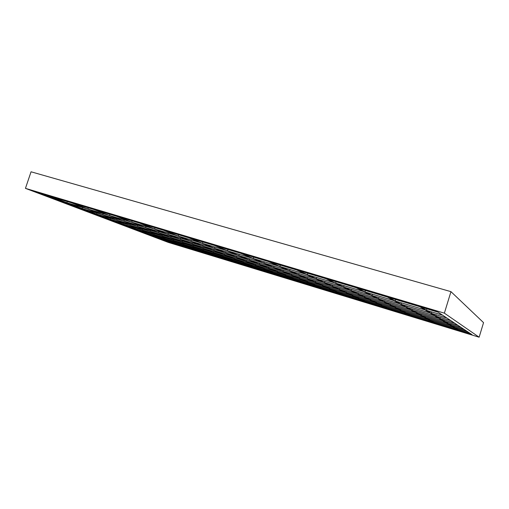 <?xml version="1.0" encoding="UTF-8"?>
<svg xmlns="http://www.w3.org/2000/svg" width="509" height="509" viewBox="0 0 509 509"><rect width="100%" height="100%" fill="white"/><g stroke="black" fill="none" stroke-linecap="round" stroke-linejoin="round"><path stroke-width="0.76" d="M170.114 242.621L178.576 245.351L170.114 242.621M167.754 241.877L158.184 238.25L166.888 240.903L176.292 244.485L166.888 240.903L158.184 238.25L167.754 241.877L167.938 241.304L167.754 241.877L176.292 244.485L167.754 241.877M471.996 334.642L460.06 331.003L471.996 334.642M469.546 333.013L471.919 334.591L459.977 330.945L457.26 329.278L469.546 333.013L471.919 334.591L459.977 330.945L457.26 329.278L469.546 333.013M307.366 284.461L327.974 290.906L307.366 284.461M212.654 244.536L240.617 253.208L212.654 244.536M215.727 245.834L227.498 250.797L227.924 249.474L227.498 250.797L215.727 245.834L240.999 253.374L252.038 258.139L227.498 250.797L252.038 258.139L240.999 253.374L215.727 245.834M227.873 250.956L238.823 255.569L239.211 254.347L238.823 255.569L227.873 250.956L252.394 258.292L262.657 262.72L238.823 255.569L262.657 262.72L252.394 258.292L227.873 250.956M239.173 255.715L249.378 260.016L249.741 258.89L249.378 260.016L239.173 255.715L262.988 262.86L272.544 266.99L249.378 260.016L272.544 266.99L262.988 262.86L239.173 255.715M249.709 260.156L259.246 264.177L259.584 263.128L259.246 264.177L249.709 260.156L272.849 267.117L281.782 270.973L259.246 264.177L281.782 270.973L272.849 267.117L249.709 260.156M259.558 264.311L268.498 268.078L268.809 267.098L268.498 268.078L259.558 264.311L282.069 271.093L290.423 274.701L268.498 268.078L290.423 274.701L282.069 271.093L259.558 264.311M268.784 268.198L277.176 271.736L277.462 270.82L277.176 271.736L268.784 268.198L290.69 274.815L298.529 278.2L277.176 271.736L298.529 278.2L290.69 274.815L268.784 268.198M277.443 271.851L285.339 275.172L285.606 274.319L285.339 275.172L277.443 271.851L298.783 278.308L306.151 281.483L285.339 275.172L306.151 281.483L298.783 278.308L277.443 271.851M285.594 275.28L293.031 278.417L293.286 277.615L293.031 278.417L285.594 275.28L306.386 281.592L313.321 284.582L293.031 278.417L313.321 284.582L306.386 281.592L285.594 275.28M293.267 278.518L300.291 281.477L300.526 280.72L300.291 281.477L293.267 278.518L313.544 284.677L320.091 287.502L300.291 281.477L320.091 287.502L313.544 284.677L293.267 278.518M300.514 281.572L307.15 284.366L307.379 283.659L307.15 284.366L300.514 281.572L320.301 287.591L326.479 290.257L307.15 284.366L326.479 290.257L320.301 287.591L300.514 281.572M307.805 284.754L289.067 278.881L307.805 284.754M306.195 284.079L299.54 281.273L306.195 284.079L287.305 278.321L287.528 277.621L287.305 278.321L280.217 275.394L287.305 278.321L306.195 284.079M299.311 281.178L292.268 278.213L299.311 281.178L279.975 275.293L280.211 274.548L279.975 275.293L272.48 272.2L279.975 275.293L299.311 281.178M292.026 278.111L284.563 274.968L292.026 278.111L272.22 272.092L272.474 271.303L272.22 272.092L264.286 268.816L272.22 272.092L292.026 278.111M284.308 274.86L276.393 271.526L284.308 274.86L264.012 268.707L264.286 267.861L264.012 268.707L255.601 265.234L264.012 268.707L284.308 274.86M276.12 271.412L267.702 267.868L276.12 271.412L255.308 265.113L255.601 264.216L255.308 265.113L246.369 261.422L255.308 265.113L276.12 271.412M267.416 267.747L258.445 263.974L267.416 267.747L246.063 261.295L246.375 260.334L246.063 261.295L236.545 257.369L246.063 261.295L267.416 267.747M258.139 263.847L248.57 259.813L258.139 263.847L236.221 257.236L236.551 256.199L236.221 257.236L226.072 253.049L236.221 257.236L258.139 263.847M248.239 259.673L238.002 255.365L248.239 259.673L225.722 252.903L226.079 251.79L225.722 252.903L214.874 248.424L225.722 252.903L248.239 259.673M237.646 255.219L226.664 250.593L237.646 255.219L214.499 248.271L214.893 247.069L214.499 248.271L202.881 243.474L214.499 248.271L237.646 255.219M226.289 250.434L214.486 245.465L226.289 250.434L202.48 243.308L202.9 242.01L202.48 243.308L190.003 238.161L202.48 243.308L226.289 250.434M214.079 245.293L186.746 236.812L214.079 245.293M287.534 278.417L306.412 284.168L287.534 278.417M288.094 278.741L269.725 273.142L288.094 278.741M286.376 278.035L279.263 275.102L286.376 278.035L267.906 272.404L268.128 271.717L267.906 272.404L260.385 269.356L267.906 272.404L286.376 278.035M279.015 275L271.501 271.901L279.015 275L260.124 269.255L260.36 268.517L260.124 269.255L252.178 266.029L260.124 269.255L279.015 275M271.24 271.793L263.287 268.517L271.24 271.793L251.91 265.921L252.159 265.138L251.91 265.921L243.499 262.51L251.91 265.921L271.24 271.793M263.013 268.402L254.57 264.922L263.013 268.402L243.213 262.396L243.48 261.562L243.213 262.396L234.299 258.782L243.213 262.396L263.013 268.402M254.284 264.801L245.319 261.104L254.284 264.801L233.994 258.661L234.28 257.77L233.994 258.661L224.539 254.824L233.994 258.661L254.284 264.801M245.007 260.977L235.47 257.045L245.007 260.977L224.214 254.697L224.52 253.743L224.214 254.697L214.155 250.619L224.214 254.697L245.007 260.977M235.139 256.911L224.965 252.712L235.139 256.911L213.805 250.479L214.136 249.455L213.805 250.479L203.091 246.133L213.805 250.479L235.139 256.911M224.615 252.566L213.735 248.087L224.615 252.566L202.722 245.981L203.078 244.886L202.722 245.981L191.276 241.342L202.722 245.981L224.615 252.566M213.36 247.928L201.71 243.124L213.36 247.928L190.881 241.183L191.263 240L190.881 241.183L178.627 236.221L190.881 241.183L213.36 247.928M201.309 242.958L188.801 237.798L201.309 242.958L178.207 236.049L178.627 234.764L178.207 236.049L165.062 230.723L178.207 236.049L201.309 242.958M188.368 237.62L161.633 229.33L188.368 237.62M268.154 272.506L286.605 278.13L268.154 272.506M268.822 272.869L250.861 267.39L268.822 272.869M266.996 272.13L259.45 269.076L266.996 272.13L248.939 266.627L249.162 265.94L248.939 266.627L241.005 263.458L248.939 266.627L266.996 272.13M259.196 268.968L251.223 265.743L259.196 268.968L240.738 263.35L240.967 262.625L240.738 263.35L232.358 260.01L240.738 263.35L259.196 268.968M250.956 265.628L242.526 262.218L250.956 265.628L232.072 259.895L232.32 259.119L232.072 259.895L223.216 256.358L232.072 259.895L250.956 265.628M242.233 262.097L233.3 258.483L242.233 262.097L222.91 256.237L223.177 255.416L222.91 256.237L213.532 252.496L222.91 256.237L242.233 262.097M232.995 258.356L223.515 254.519L232.995 258.356L213.214 252.369L213.494 251.491L213.214 252.369L203.263 248.398L213.214 252.369L232.995 258.356M223.184 254.385L213.099 250.301L223.184 254.385L202.926 248.265L203.225 247.323L202.926 248.265L192.351 244.046L202.926 248.265L223.184 254.385M212.756 250.161L202.009 245.809L212.756 250.161L191.988 243.9L192.313 242.895L191.988 243.9L180.733 239.408L191.988 243.9L212.756 250.161M201.64 245.656L190.169 241.012L201.64 245.656L180.345 239.255L180.695 238.167L180.345 239.255L168.333 234.458L180.345 239.255L201.64 245.656M189.768 240.852L177.495 235.877L189.768 240.852L167.919 234.293L168.301 233.128L167.919 234.293L155.08 229.171L167.919 234.293L189.768 240.852M177.068 235.705L163.898 230.373L177.068 235.705L154.641 228.993L155.054 227.733L154.641 228.993L140.878 223.508L154.641 228.993L177.068 235.705M163.44 230.189L137.29 222.07L163.44 230.189M249.2 266.729L267.238 272.226L249.2 266.729M249.976 267.123L232.409 261.766L249.976 267.123M248.048 266.353L240.095 263.185L248.048 266.353L230.392 260.971L230.609 260.296L230.392 260.971L222.064 257.694L230.392 260.971L248.048 266.353M239.822 263.077L231.43 259.724L239.822 263.077L221.784 257.586L222.013 256.867L221.784 257.586L212.997 254.125L221.784 257.586L239.822 263.077M231.137 259.609L222.261 256.072L231.137 259.609L212.698 254.01L212.94 253.247L212.698 254.01L203.415 250.352L212.698 254.01L231.137 259.609M221.956 255.951L212.558 252.203L221.956 255.951L203.097 250.231L203.358 249.416L203.097 250.231L193.274 246.362L203.097 250.231L221.956 255.951M212.234 252.076L202.264 248.099L212.234 252.076L192.936 246.229L193.223 245.363L192.936 246.229L182.527 242.131L192.936 246.229L212.234 252.076M201.92 247.959L191.327 243.735L201.92 247.959L182.171 241.991L182.47 241.062L182.171 241.991L171.113 237.639L182.171 241.991L201.92 247.959M190.964 243.588L179.683 239.09L190.964 243.588L170.738 237.493L171.062 236.5L170.738 237.493L158.973 232.861L170.738 237.493L190.964 243.588M179.295 238.937L167.257 234.14L179.295 238.937L158.573 232.702L158.923 231.633L158.573 232.702L146.032 227.771L158.573 232.702L179.295 238.937M166.844 233.975L153.979 228.84L166.844 233.975L145.606 227.599L145.981 226.448L145.606 227.599L132.213 222.331L145.606 227.599L166.844 233.975M153.533 228.662L139.746 223.165L153.533 228.662L131.748 222.147L132.162 220.906L131.748 222.147L117.414 216.503L131.748 222.147L153.533 228.662M139.269 222.98L113.679 215.033L139.269 222.98M230.66 261.079L248.309 266.455L230.66 261.079M231.538 261.499L214.353 256.262L231.538 261.499M229.521 260.703L221.173 257.427L229.521 260.703L212.247 255.442L212.463 254.774L212.247 255.442L203.549 252.057L212.247 255.442L229.521 260.703M220.887 257.312L212.088 253.851L220.887 257.312L203.25 251.942L203.479 251.236L203.25 251.942L194.082 248.379L203.25 251.942L220.887 257.312M211.782 253.73L202.487 250.072L211.782 253.73L193.764 248.252L194.012 247.501L193.764 248.252L184.08 244.492L193.764 248.252L211.782 253.73M202.168 249.944L192.326 246.076L202.168 249.944L183.749 244.358L184.01 243.556L183.749 244.358L173.512 240.375L183.749 244.358L202.168 249.944M191.988 245.942L181.554 241.839L191.988 245.942L173.155 240.242L173.435 239.383L173.155 240.242L162.307 236.023L173.155 240.242L191.988 245.942M181.198 241.699L170.121 237.34L181.198 241.699L161.938 235.877L162.237 234.961L161.938 235.877L150.429 231.404L161.938 235.877L181.198 241.699M169.739 237.188L157.955 232.556L169.739 237.188L150.034 231.251L150.352 230.272L150.034 231.251L137.799 226.492L150.034 231.251L169.739 237.188M157.548 232.397L144.989 227.453L157.548 232.397L137.379 226.327L137.723 225.277L137.379 226.327L124.342 221.262L137.379 226.327L157.548 232.397M144.556 227.288L131.137 222.007L144.556 227.288L123.897 221.084L124.272 219.952L123.897 221.084L109.989 215.676L123.897 221.084L144.556 227.288M130.679 221.829L116.313 216.179L130.679 221.829L109.511 215.492L109.919 214.27L109.511 215.492L94.636 209.708L109.511 215.492L130.679 221.829M115.817 215.981L90.761 208.2L115.817 215.981M212.527 255.55L229.788 260.812L212.527 255.55M213.5 256.002L196.684 250.873L213.5 256.002M211.394 255.181L202.677 251.796L211.394 255.181L194.489 250.027L194.705 249.365L194.489 250.027L185.441 246.547L194.489 250.027L211.394 255.181M202.378 251.675L193.191 248.106L202.378 251.675L185.13 246.426L185.359 245.726L185.13 246.426L175.592 242.761L185.13 246.426L202.378 251.675M192.873 247.985L183.17 244.212L192.873 247.985L175.261 242.634L175.51 241.89L175.261 242.634L165.196 238.759L175.261 242.634L192.873 247.985M182.839 244.085L172.583 240.095L182.839 244.085L164.852 238.632L165.113 237.837L164.852 238.632L154.214 234.534L164.852 238.632L182.839 244.085M172.227 239.962L161.359 235.737L172.227 239.962L153.852 234.394L154.125 233.548L153.852 234.394L142.59 230.068L153.852 234.394L172.227 239.962M160.984 235.591L149.455 231.111L160.984 235.591L142.202 229.915L142.501 229.012L142.202 229.915L130.266 225.322L142.202 229.915L160.984 235.591M149.061 230.959L136.8 226.193L149.061 230.959L129.852 225.169L130.177 224.195L129.852 225.169L117.172 220.289L129.852 225.169L149.061 230.959M136.38 226.028L123.324 220.957L136.38 226.028L116.739 220.117L117.083 219.08L116.739 220.117L103.244 214.932L116.739 220.117L136.38 226.028M122.879 220.779L108.945 215.364L122.879 220.779L102.78 214.747L103.149 213.634L102.78 214.747L88.388 209.212L102.78 214.747L122.879 220.779M108.468 215.18L93.567 209.39L108.468 215.18L87.892 209.021L88.292 207.818L87.892 209.021L72.513 203.11L87.892 209.021L108.468 215.18M93.052 209.193L68.511 201.57L93.052 209.193M194.782 250.142L211.674 255.289L194.782 250.142M195.85 250.619L179.391 245.599L195.85 250.619M193.655 249.773L184.589 246.286L193.655 249.773L177.113 244.734L177.329 244.078L177.113 244.734L167.722 241.158L177.113 244.734L193.655 249.773M184.277 246.171L174.721 242.494L184.277 246.171L167.404 241.037L167.633 240.337L167.404 241.037L157.516 237.264L167.404 241.037L184.277 246.171M174.396 242.367L164.312 238.492L174.396 242.367L157.179 237.137L157.421 236.399L157.179 237.137L146.751 233.167L157.179 237.137L174.396 242.367M163.968 238.358L153.311 234.261L163.968 238.358L146.395 233.027L146.649 232.244L146.395 233.027L135.381 228.834L146.395 233.027L163.968 238.358M152.942 234.121L141.661 229.782L152.942 234.121L135 228.687L135.279 227.854L135 228.687L123.35 224.253L135 228.687L152.942 234.121M141.279 229.635L129.318 225.035L141.279 229.635L122.949 224.1L123.248 223.209L122.949 224.1L110.606 219.398L122.949 224.1L141.279 229.635M128.904 224.883L116.205 219.996L128.904 224.883L110.186 219.233L110.498 218.278L110.186 219.233L97.079 214.244L110.186 219.233L128.904 224.883M115.766 219.831L102.252 214.633L115.766 219.831L96.634 214.073L96.971 213.048L96.634 214.073L82.7 208.766L96.634 214.073L115.766 219.831M101.787 214.454L87.376 208.913L101.787 214.454L82.223 208.582L82.592 207.481L82.223 208.582L67.379 202.926L82.223 208.582L101.787 214.454M86.88 208.722L71.476 202.798L86.88 208.722L66.87 202.735L67.271 201.545L66.87 202.735L51.027 196.697L66.87 202.735L86.88 208.722M70.948 202.595L46.898 195.125L70.948 202.595M177.418 244.848L193.948 249.887L177.418 244.848M166.57 240.782L156.664 237.009L166.57 240.782L157.86 238.129L147.788 234.312L156.664 237.009L147.788 234.312L157.86 238.129L158.051 237.538L157.86 238.129L166.57 240.782M156.327 236.882L145.879 232.899L156.327 236.882L147.445 234.178L136.826 230.157L145.879 232.899L136.826 230.157L147.445 234.178L147.642 233.574L147.445 234.178L156.327 236.882M145.523 232.766L134.491 228.566L145.523 232.766L136.463 230.017L125.252 225.767L134.491 228.566L125.252 225.767L136.463 230.017L136.667 229.394L136.463 230.017L145.523 232.766M134.115 228.42L122.446 223.979L134.115 228.42L124.87 225.621L113.011 221.129L122.446 223.979L113.011 221.129L124.87 225.621L125.08 224.978L124.87 225.621L134.115 228.42M122.045 223.826L109.683 219.118L122.045 223.826L112.604 220.976L100.05 216.21L109.683 219.118L100.05 216.21L112.604 220.976L122.045 223.826M109.257 218.959L96.137 213.958L109.257 218.959L99.618 216.051L86.301 211L96.137 213.958L86.301 211L99.618 216.051L109.257 218.959M95.686 213.786L81.739 208.474L95.686 213.786L85.843 210.828L71.686 205.458L81.739 208.474L71.686 205.458L85.843 210.828L95.686 213.786M81.255 208.296L66.393 202.633L81.255 208.296L71.196 205.273L56.117 199.56L66.393 202.633L56.117 199.56L71.196 205.273L81.255 208.296M65.884 202.436L50.016 196.398L65.884 202.436L55.602 199.363L39.511 193.261L50.016 196.398L39.511 193.261L55.602 199.363L65.884 202.436M49.468 196.188L35.325 191.677L49.468 196.188M327.681 289.837L327.459 290.556L321.3 287.897L341.564 294.062L347.246 296.588L327.459 290.556L321.3 287.897L341.564 294.062L347.246 296.588L327.459 290.556L327.681 289.837M321.332 287.044L321.09 287.808L314.575 284.989L335.355 291.307L341.367 293.979L321.09 287.808L314.575 284.989L335.355 291.307L341.367 293.979L321.09 287.808L321.332 287.044M314.607 284.079L314.352 284.894L307.436 281.91L328.769 288.38L335.151 291.212L314.352 284.894L307.436 281.91L328.769 288.38L335.151 291.212L314.352 284.894L314.607 284.079M307.474 280.943L307.201 281.808L299.865 278.633L321.764 285.269L328.547 288.279L307.201 281.808L299.865 278.633L321.764 285.269L328.547 288.279L307.201 281.808L307.474 280.943M299.903 277.602L299.61 278.525L291.803 275.153L314.308 281.954L321.535 285.161L299.61 278.525L291.803 275.153L314.308 281.954L321.535 285.161L299.61 278.525L299.903 277.602M291.848 274.046L291.536 275.038L283.208 271.437L306.354 278.417L314.059 281.846L291.536 275.038L283.208 271.437L306.354 278.417L314.059 281.846L291.536 275.038L291.848 274.046M283.258 270.254L282.921 271.316L274.027 267.473L297.848 274.637L306.087 278.302L282.921 271.316L274.027 267.473L297.848 274.637L306.087 278.302L282.921 271.316L283.258 270.254M274.084 266.194L273.721 267.34L264.196 263.223L288.73 270.584L297.561 274.51L273.721 267.34L264.196 263.223L288.73 270.584L297.561 274.51L273.721 267.34L274.084 266.194M264.26 261.842L263.866 263.083L253.641 258.667L278.932 266.232L288.425 270.451L263.866 263.083L253.641 258.667L278.932 266.232L288.425 270.451L263.866 263.083L264.26 261.842M253.717 257.172L253.285 258.515L242.284 253.756L268.377 261.543L278.601 266.086L253.285 258.515L242.284 253.756L268.377 261.543L278.601 266.086L253.285 258.515L253.717 257.172M241.998 253.285L241.902 253.59L239.402 252.515L265.698 260.353L268.02 261.384L241.902 253.59L239.402 252.515L265.698 260.353L268.02 261.384L241.902 253.59L241.998 253.285M328.992 291.053L348.614 297.199L328.992 291.053M348.474 296.168L348.245 296.893L342.589 294.374L363.35 300.692L368.497 303.065L348.245 296.893L342.589 294.374L363.35 300.692L368.497 303.065L348.245 296.893L348.474 296.168M342.64 293.521L342.398 294.291L336.404 291.625L357.712 298.096L363.171 300.615L342.398 294.291L336.404 291.625L357.712 298.096L363.171 300.615L342.398 294.291L342.64 293.521M336.462 290.709L336.201 291.536L329.845 288.705L351.732 295.341L357.528 298.013L336.201 291.536L329.845 288.705L351.732 295.341L357.528 298.013L336.201 291.536L336.462 290.709M329.902 287.731L329.628 288.609L322.878 285.6L345.363 292.414L351.528 295.252L329.628 288.609L322.878 285.6L345.363 292.414L351.528 295.252L329.628 288.609L329.902 287.731M322.941 284.563L322.642 285.498L315.453 282.298L338.58 289.29L345.153 292.312L322.642 285.498L315.453 282.298L338.58 289.29L345.153 292.312L322.642 285.498L322.941 284.563M315.523 281.184L315.205 282.19L307.525 278.773L331.34 285.95L338.358 289.182L315.205 282.19L307.525 278.773L331.34 285.95L338.358 289.182L315.205 282.19L315.523 281.184M307.608 277.577L307.264 278.652L299.057 275L323.584 282.38L331.098 285.842L307.264 278.652L299.057 275L323.584 282.38L331.098 285.842L307.264 278.652L307.608 277.577M299.139 273.708L298.77 274.879L289.977 270.96L315.262 278.55L323.323 282.26L298.77 274.879L289.977 270.96L315.262 278.55L323.323 282.26L298.77 274.879L299.139 273.708M290.073 269.566L289.672 270.826L280.217 266.621L306.316 274.427L314.988 278.423L289.672 270.826L280.217 266.621L306.316 274.427L314.988 278.423L289.672 270.826L290.073 269.566M280.325 265.106L279.886 266.474L269.7 261.938L296.658 269.98L306.017 274.287L279.886 266.474L269.7 261.938L296.658 269.98L306.017 274.287L279.886 266.474L280.325 265.106M269.446 261.473L269.35 261.779L267.034 260.748L294.208 268.854L296.333 269.834L269.35 261.779L267.034 260.748L294.208 268.854L296.333 269.834L269.35 261.779L269.446 261.473M349.658 297.351L369.744 303.638L349.658 297.351M369.757 302.645L369.528 303.377L364.399 301.016L385.676 307.487L390.269 309.701L369.528 303.377L364.399 301.016L385.676 307.487L390.269 309.701L369.528 303.377L369.757 302.645M364.469 300.151L364.221 300.934L358.794 298.427L380.643 305.069L385.517 307.411L364.221 300.934L358.794 298.427L380.643 305.069L385.517 307.411L364.221 300.934L364.469 300.151M358.864 297.51L358.603 298.338L352.839 295.678L375.298 302.492L380.477 304.986L358.603 298.338L352.839 295.678L375.298 302.492L380.477 304.986L358.603 298.338L358.864 297.51M352.915 294.698L352.642 295.589L346.502 292.758L369.604 299.75L375.12 302.403L352.642 295.589L346.502 292.758L369.604 299.75L375.12 302.403L352.642 295.589L352.915 294.698M346.591 291.708L346.292 292.662L339.757 289.64L363.534 296.83L369.419 299.661L346.292 292.662L339.757 289.64L363.534 296.83L369.419 299.661L346.292 292.662L346.591 291.708M339.847 288.52L339.528 289.538L332.542 286.319L357.044 293.706L363.331 296.728L339.528 289.538L332.542 286.319L357.044 293.706L363.331 296.728L339.528 289.538L339.847 288.52M332.651 285.11L332.307 286.204L324.831 282.756L350.097 290.353L356.828 293.598L332.307 286.204L324.831 282.756L350.097 290.353L356.828 293.598L332.307 286.204L332.651 285.11M324.946 281.452L324.57 282.635L316.547 278.932L342.627 286.758L349.861 290.245L324.57 282.635L316.547 278.932L342.627 286.758L349.861 290.245L324.57 282.635L324.946 281.452M316.674 277.526L316.274 278.805L307.64 274.822L334.585 282.889L342.379 286.637L316.274 278.805L307.64 274.822L334.585 282.889L342.379 286.637L316.274 278.805L316.674 277.526M307.78 273.301L307.341 274.688L298.032 270.387L325.9 278.703L334.318 282.756L307.341 274.688L298.032 270.387L325.9 278.703L334.318 282.756L307.341 274.688L307.78 273.301M297.81 269.923L297.708 270.241L295.589 269.267L323.692 277.64L325.607 278.563L297.708 270.241L295.589 269.267L323.692 277.64L325.607 278.563L297.708 270.241L297.81 269.923M370.813 303.797L391.376 310.236L370.813 303.797M391.548 309.275L391.319 310.019L386.751 307.818L408.562 314.454L412.57 316.496L391.319 310.019L386.751 307.818L408.562 314.454L412.57 316.496L391.319 310.019L391.548 309.275M386.84 306.952L386.592 307.741L381.75 305.4L404.165 312.214L408.422 314.384L386.592 307.741L381.75 305.4L404.165 312.214L408.422 314.384L386.592 307.741L386.84 306.952M381.845 304.477L381.585 305.324L376.437 302.836L399.495 309.835L404.019 312.138L381.585 305.324L376.437 302.836L399.495 309.835L404.019 312.138L381.585 305.324L381.845 304.477M376.539 301.85L376.259 302.753L370.775 300.106L394.513 307.296L399.336 309.752L376.259 302.753L370.775 300.106L394.513 307.296L399.336 309.752L376.259 302.753L376.539 301.85M370.889 299.05L370.59 300.017L364.743 297.192L389.2 304.586L394.348 307.207L370.59 300.017L364.743 297.192L389.2 304.586L394.348 307.207L370.59 300.017L370.889 299.05M364.864 296.06L364.539 297.097L358.291 294.081L383.512 301.684L389.022 304.497L364.539 297.097L358.291 294.081L383.512 301.684L389.022 304.497L364.539 297.097L364.864 296.06M358.425 292.86L358.075 293.973L351.375 290.741L377.417 298.573L383.328 301.589L358.075 293.973L351.375 290.741L377.417 298.573L383.328 301.589L358.075 293.973L358.425 292.86M351.522 289.43L351.146 290.633L343.95 287.159L370.857 295.233L377.214 298.471L351.146 290.633L343.95 287.159L370.857 295.233L377.214 298.471L351.146 290.633L351.522 289.43M344.109 285.74L343.702 287.038L335.953 283.297L363.789 291.625L370.641 295.118L343.702 287.038L335.953 283.297L363.789 291.625L370.641 295.118L343.702 287.038L344.109 285.74M336.131 281.757L335.685 283.169L327.319 279.129L356.141 287.725L363.553 291.504L335.685 283.169L327.319 279.129L356.141 287.725L363.553 291.504L335.685 283.169L336.131 281.757M327.128 278.665L327.026 278.989L325.124 278.067L354.2 286.739L355.886 287.598L327.026 278.989L325.124 278.067L354.2 286.739L355.886 287.598L327.026 278.989L327.128 278.665M392.471 310.401L413.537 316.992L392.471 310.401M413.874 316.07L413.645 316.827L409.662 314.791L432.026 321.599L435.424 323.463L413.645 316.827L409.662 314.791L432.026 321.599L435.424 323.463L413.645 316.827L413.874 316.07M409.777 313.919L409.529 314.721L405.304 312.558L428.304 319.55L431.912 321.535L409.529 314.721L405.304 312.558L428.304 319.55L431.912 321.535L409.529 314.721L409.777 313.919M405.418 311.629L405.158 312.488L400.659 310.185L424.347 317.368L428.184 319.48L405.158 312.488L400.659 310.185L424.347 317.368L428.184 319.48L405.158 312.488L405.418 311.629M400.793 309.192L400.507 310.108L395.722 307.659L420.122 315.046L424.213 317.298L400.507 310.108L395.722 307.659L420.122 315.046L424.213 317.298L400.507 310.108L400.793 309.192M395.856 306.596L395.557 307.576L390.441 304.961L415.611 312.564L419.982 314.969L395.557 307.576L390.441 304.961L415.611 312.564L419.982 314.969L395.557 307.576L395.856 306.596M390.594 303.816L390.263 304.866L384.798 302.072L410.776 309.905L415.459 312.481L390.263 304.866L384.798 302.072L410.776 309.905L415.459 312.481L390.263 304.866L390.594 303.816M384.957 300.844L384.607 301.977L378.741 298.974L405.584 307.048L410.617 309.816L384.607 301.977L378.741 298.974L405.584 307.048L410.617 309.816L384.607 301.977L384.957 300.844M378.912 297.65L378.537 298.866L372.225 295.64L399.998 303.975L405.412 306.952L378.537 298.866L372.225 295.64L399.998 303.975L405.412 306.952L378.537 298.866L378.912 297.65M372.416 294.208L372.009 295.532L365.201 292.051L393.972 300.66L399.813 303.873L372.009 295.532L365.201 292.051L393.972 300.66L399.813 303.873L372.009 295.532L372.416 294.208M365.417 290.493L364.966 291.931L357.611 288.164L387.438 297.065L393.769 300.545L364.966 291.931L357.611 288.164L387.438 297.065L393.769 300.545L364.966 291.931L365.417 290.493M357.458 287.706L357.35 288.037L355.676 287.178L385.777 296.149L387.222 296.944L357.35 288.037L355.676 287.178L385.777 296.149L387.222 296.944L357.35 288.037L357.458 287.706M414.657 317.158L436.238 323.915L414.657 317.158M436.76 323.037L436.525 323.8L433.159 321.942L456.102 328.922L458.844 330.602L436.525 323.8L433.159 321.942L456.102 328.922L458.844 330.602L436.525 323.8L436.76 323.037M433.293 321.064L433.044 321.879L429.469 319.9L453.086 327.077L456.007 328.865L433.044 321.879L429.469 319.9L453.086 327.077L456.007 328.865L433.044 321.879L433.293 321.064M429.615 318.971L429.348 319.837L425.543 317.737L449.88 325.117L452.985 327.02L429.348 319.837L425.543 317.737L449.88 325.117L452.985 327.02L429.348 319.837L429.615 318.971M425.702 316.738L425.416 317.661L421.357 315.421L446.457 323.018L449.771 325.047L425.416 317.661L421.357 315.421L446.457 323.018L449.771 325.047L425.416 317.661L425.702 316.738M421.522 314.352L421.217 315.345L416.884 312.952L442.792 320.778L446.342 322.948L421.217 315.345L416.884 312.952L442.792 320.778L446.342 322.948L421.217 315.345L421.522 314.352M417.062 311.801L416.737 312.87L412.093 310.299L438.866 318.373L442.671 320.702L416.737 312.87L412.093 310.299L438.866 318.373L442.671 320.702L416.737 312.87L417.062 311.801M412.29 309.065L411.934 310.216L406.952 307.461L434.641 315.79L438.733 318.29L411.934 310.216L406.952 307.461L434.641 315.79L438.733 318.29L411.934 310.216L412.29 309.065M407.162 306.125L406.78 307.366L401.41 304.401L430.099 313.003L434.501 315.701L406.78 307.366L401.41 304.401L430.099 313.003L434.501 315.701L406.78 307.366L407.162 306.125M401.639 302.95L401.226 304.299L395.429 301.093L425.18 309.994L429.946 312.914L401.226 304.299L395.429 301.093L425.18 309.994L429.946 312.914L401.226 304.299L401.639 302.95M395.684 299.521L395.232 300.984L388.959 297.517L419.849 306.736L425.015 309.898L395.232 300.984L388.959 297.517L419.849 306.736L425.015 309.898L395.232 300.984L395.684 299.521M388.844 297.065L388.742 297.396L387.311 296.607L418.493 305.903L419.671 306.622L388.742 297.396L387.311 296.607L418.493 305.903L419.671 306.622L388.742 297.396L388.844 297.065M437.384 324.087L459.506 331.009L437.384 324.087M460.212 330.176L459.977 330.945L460.212 330.176M457.419 328.394L457.165 329.221L454.282 327.44L466.938 331.289L469.463 332.962L457.165 329.221L454.282 327.44L466.938 331.289L469.463 332.962L457.165 329.221L457.419 328.394M454.454 326.504L454.187 327.382L451.114 325.486L464.157 329.45L466.848 331.232L454.187 327.382L451.114 325.486L464.157 329.45L466.848 331.232L454.187 327.382L454.454 326.504M451.292 324.488L451.006 325.423L447.729 323.406L461.192 327.484L464.068 329.387L451.006 325.423L447.729 323.406L461.192 327.484L464.068 329.387L451.006 325.423L451.292 324.488M447.92 322.331L447.615 323.336L444.109 321.173L458.017 325.378L461.097 327.414L447.615 323.336L444.109 321.173L458.017 325.378L461.097 327.414L447.615 323.336L447.92 322.331M444.319 320.015L443.988 321.103L440.221 318.787L454.613 323.12L457.909 325.308L443.988 321.103L440.221 318.787L454.613 323.12L457.909 325.308L443.988 321.103L444.319 320.015M440.45 317.54L440.094 318.704L436.054 316.216L450.949 320.695L454.499 323.05L440.094 318.704L436.054 316.216L450.949 320.695L454.499 323.05L440.094 318.704L440.45 317.54M436.296 314.867L435.914 316.127L431.556 313.442L446.997 318.08L450.828 320.613L435.914 316.127L431.556 313.442L446.997 318.08L450.828 320.613L435.914 316.127L436.296 314.867M431.823 311.985L431.403 313.353L426.695 310.452L442.728 315.249L446.864 317.991L431.403 313.353L426.695 310.452L442.728 315.249L446.864 317.991L431.403 313.353L431.823 311.985M426.987 308.861L426.529 310.35L421.42 307.201L438.09 312.176L442.582 315.154L426.529 310.35L421.42 307.201L438.09 312.176L442.582 315.154L426.529 310.35L426.987 308.861M421.35 306.755L421.242 307.092L420.078 306.373L436.907 311.393L437.931 312.074L421.242 307.092L420.078 306.373L436.907 311.393L437.931 312.074L421.242 307.092L421.35 306.755M55.85 198.618L55.602 199.363L55.85 198.618M71.438 204.554L71.196 205.273L71.438 204.554M86.072 210.128L85.843 210.828L86.072 210.128M99.847 215.371L99.618 216.051L99.847 215.371M112.826 220.314L112.604 220.976L112.826 220.314M31.049 171.794L25.45 188.362L168.25 242.386L479.134 337.206L168.25 242.386L25.45 188.362L444.376 313.15L450.955 291.651L483.55 322.642L479.134 337.206L444.376 313.15L450.955 291.651L31.049 171.794L25.45 188.362L444.376 313.15L479.134 337.206L483.55 322.642L450.955 291.651L31.049 171.794M280.217 275.394L299.54 281.273L280.217 275.394M260.385 269.356L279.263 275.102L260.385 269.356M241.005 263.458L259.45 269.076L241.005 263.458M222.064 257.694L240.095 263.185L222.064 257.694M203.549 252.057L221.173 257.427L203.549 252.057M185.441 246.547L202.677 251.796L185.441 246.547M167.722 241.158L184.589 246.286L167.722 241.158M272.48 272.2L292.268 278.213L272.48 272.2M252.178 266.029L271.501 271.901L252.178 266.029M232.358 260.01L251.223 265.743L232.358 260.01M212.997 254.125L231.43 259.724L212.997 254.125M194.082 248.379L212.088 253.851L194.082 248.379M175.592 242.761L193.191 248.106L175.592 242.761M157.516 237.264L174.721 242.494L157.516 237.264M264.286 268.816L284.563 274.968L264.286 268.816M243.499 262.51L263.287 268.517L243.499 262.51M223.216 256.358L242.526 262.218L223.216 256.358M203.415 250.352L222.261 256.072L203.415 250.352M184.08 244.492L202.487 250.072L184.08 244.492M165.196 238.759L183.17 244.212L165.196 238.759M146.751 233.167L164.312 238.492L146.751 233.167M255.601 265.234L276.393 271.526L255.601 265.234M234.299 258.782L254.57 264.922L234.299 258.782M213.532 252.496L233.3 258.483L213.532 252.496M193.274 246.362L212.558 252.203L193.274 246.362M173.512 240.375L192.326 246.076L173.512 240.375M154.214 234.534L172.583 240.095L154.214 234.534M135.381 228.834L153.311 234.261L135.381 228.834M123.35 224.253L141.661 229.782L123.35 224.253M142.59 230.068L161.359 235.737L142.59 230.068M162.307 236.023L181.554 241.839L162.307 236.023M182.527 242.131L202.264 248.099L182.527 242.131M203.263 248.398L223.515 254.519L203.263 248.398M224.539 254.824L245.319 261.104L224.539 254.824M246.369 261.422L267.702 267.868L246.369 261.422M110.606 219.398L129.318 225.035L110.606 219.398M130.266 225.322L149.455 231.111L130.266 225.322M150.429 231.404L170.121 237.34L150.429 231.404M171.113 237.639L191.327 243.735L171.113 237.639M192.351 244.046L213.099 250.301L192.351 244.046M214.155 250.619L235.47 257.045L214.155 250.619M236.545 257.369L258.445 263.974L236.545 257.369M226.072 253.049L248.57 259.813L226.072 253.049M203.091 246.133L224.965 252.712L203.091 246.133M180.733 239.408L202.009 245.809L180.733 239.408M158.973 232.861L179.683 239.09L158.973 232.861M137.799 226.492L157.955 232.556L137.799 226.492M117.172 220.289L136.8 226.193L117.172 220.289M97.079 214.244L116.205 219.996L97.079 214.244M214.874 248.424L238.002 255.365L214.874 248.424M191.276 241.342L213.735 248.087L191.276 241.342M168.333 234.458L190.169 241.012L168.333 234.458M146.032 227.771L167.257 234.14L146.032 227.771M124.342 221.262L144.989 227.453L124.342 221.262M103.244 214.932L123.324 220.957L103.244 214.932M82.7 208.766L102.252 214.633L82.7 208.766M202.881 243.474L226.664 250.593L202.881 243.474M178.627 236.221L201.71 243.124L178.627 236.221M155.08 229.171L177.495 235.877L155.08 229.171M132.213 222.331L153.979 228.84L132.213 222.331M109.989 215.676L131.137 222.007L109.989 215.676M88.388 209.212L108.945 215.364L88.388 209.212M67.379 202.926L87.376 208.913L67.379 202.926M190.003 238.161L214.486 245.465L190.003 238.161M165.062 230.723L188.801 237.798L165.062 230.723M140.878 223.508L163.898 230.373L140.878 223.508M117.414 216.503L139.746 223.165L117.414 216.503M94.636 209.708L116.313 216.179L94.636 209.708M72.513 203.11L93.567 209.39L72.513 203.11M51.027 196.697L71.476 202.798L51.027 196.697"/></g></svg>
